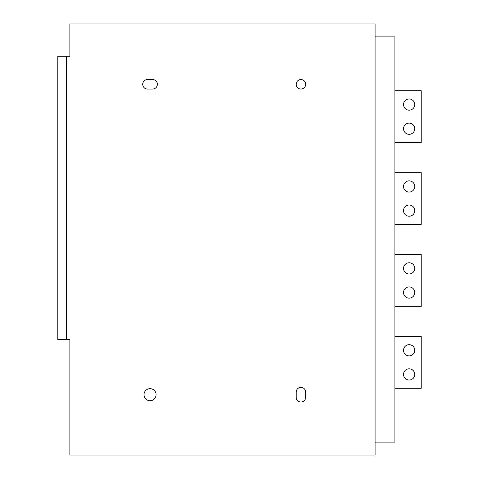 <?xml version="1.0" encoding="UTF-8"?>
<svg xmlns="http://www.w3.org/2000/svg" width="479" height="479" viewBox="0 0 479 479"><rect width="100%" height="100%" fill="white"/><g stroke="black" fill="none" stroke-linecap="round" stroke-linejoin="round"><path stroke-width="0.72" d="M375.081 442.117L394.912 442.117L394.912 36.883L375.081 36.883M69.862 56.282L69.862 23.95L375.081 23.95L375.081 455.05L69.862 455.05L69.862 339.515L66.413 339.515L66.413 56.282L69.862 56.282M144.011 394.696A6.035 6.035 0 0 0 150.047 400.731A6.035 6.035 0 0 0 156.082 394.696A6.035 6.035 0 0 0 150.047 388.661A6.035 6.035 0 0 0 144.011 394.696M305.674 397.283L305.674 392.109A4.742 4.742 0 0 0 300.932 387.367A4.742 4.742 0 0 0 296.19 392.109L296.19 397.283A4.742 4.742 0 0 0 300.932 402.025A4.742 4.742 0 0 0 305.674 397.283M147.46 89.046L152.633 89.046A4.742 4.742 0 0 0 157.375 84.304A4.742 4.742 0 0 0 152.633 79.562L147.46 79.562A4.742 4.742 0 0 0 142.718 84.304A4.742 4.742 0 0 0 147.46 89.046M296.19 84.304A4.742 4.742 0 0 0 300.932 89.046A4.742 4.742 0 0 0 305.674 84.304A4.742 4.742 0 0 0 300.932 79.562A4.742 4.742 0 0 0 296.19 84.304M66.413 56.282L57.791 56.282L57.791 339.515L66.413 339.515M394.912 90.77L421.209 90.77L421.209 142.502L394.912 142.502M409.138 134.312A5.604 5.604 0 0 0 414.742 128.707A5.604 5.604 0 0 0 409.138 123.103A5.604 5.604 0 0 0 403.534 128.707A5.604 5.604 0 0 0 409.138 134.312M409.138 110.17A5.604 5.604 0 0 0 414.742 104.566A5.604 5.604 0 0 0 409.138 98.961A5.604 5.604 0 0 0 403.534 104.566A5.604 5.604 0 0 0 409.138 110.17M394.912 172.679L421.209 172.679L421.209 224.412L394.912 224.412M409.138 192.079A5.604 5.604 0 0 0 414.742 186.475A5.604 5.604 0 0 0 409.138 180.87A5.604 5.604 0 0 0 403.534 186.475A5.604 5.604 0 0 0 409.138 192.079M409.138 216.221A5.604 5.604 0 0 0 414.742 210.616A5.604 5.604 0 0 0 409.138 205.012A5.604 5.604 0 0 0 403.534 210.616A5.604 5.604 0 0 0 409.138 216.221M394.912 254.588L421.209 254.588L421.209 306.321L394.912 306.321M409.138 273.988A5.604 5.604 0 0 0 414.742 268.384A5.604 5.604 0 0 0 409.138 262.779A5.604 5.604 0 0 0 403.534 268.384A5.604 5.604 0 0 0 409.138 273.988M409.138 298.13A5.604 5.604 0 0 0 414.742 292.525A5.604 5.604 0 0 0 409.138 286.921A5.604 5.604 0 0 0 403.534 292.525A5.604 5.604 0 0 0 409.138 298.13M394.912 336.498L421.209 336.498L421.209 388.229L394.912 388.229M409.138 380.039A5.604 5.604 0 0 0 414.742 374.434A5.604 5.604 0 0 0 409.138 368.83A5.604 5.604 0 0 0 403.534 374.434A5.604 5.604 0 0 0 409.138 380.039M409.138 355.897A5.604 5.604 0 0 0 414.742 350.293A5.604 5.604 0 0 0 409.138 344.688A5.604 5.604 0 0 0 403.534 350.293A5.604 5.604 0 0 0 409.138 355.897"/></g></svg>
